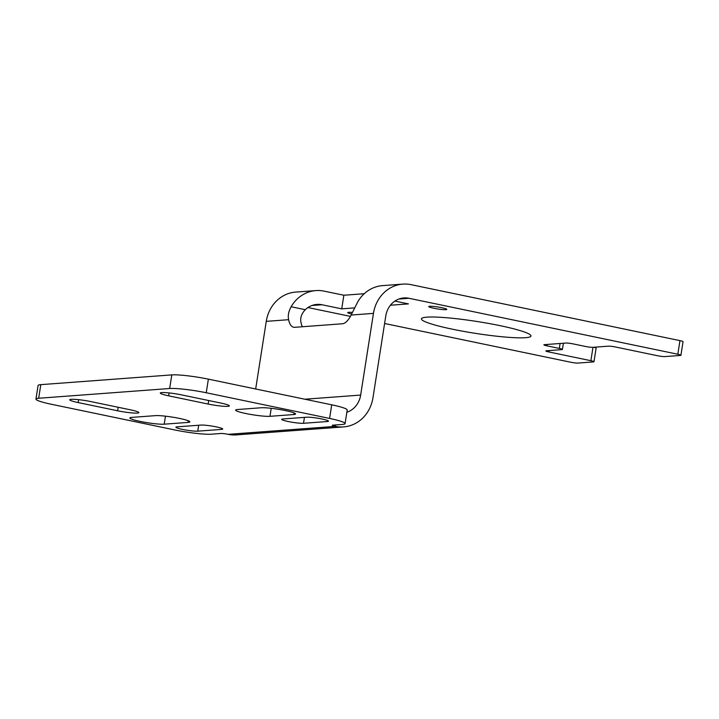 <?xml version="1.0" encoding="UTF-8"?>
<svg xmlns="http://www.w3.org/2000/svg" width="719" height="719" viewBox="0 0 719 719"><rect width="100%" height="100%" fill="white"/><g stroke="black" fill="none" stroke-linecap="round" stroke-linejoin="round"><path stroke-width="1.08" d="M315.911 290.584L295.662 292.094A36.04 32.526 -94.3 0 0 266.264 321.357L288.607 319.694C287.771 315.623 288.607 311.309 291.114 306.752A36.04 32.526 -94.3 0 1 315.911 290.584A36.04 32.526 -94.3 0 1 324.125 291.132L343.862 295.239L364.245 293.72M302.447 326.741A22.181 9.248 -78.2 0 1 300.937 322.265C300.084 317.825 301.54 313.637 305.305 309.709A22.181 20.015 -94.3 0 1 316.935 304.416A22.181 20.015 -94.3 0 1 321.995 304.748L341.732 308.855L354.557 307.894M288.607 319.694A22.181 9.248 -78.2 0 0 293.649 327.244A22.181 9.248 -78.2 0 0 294.763 327.316L342.397 323.766A22.181 9.248 -78.2 0 0 351.115 315.048L373.449 313.385A36.04 32.526 85.7 0 1 402.847 284.122L382.598 285.623A36.04 32.526 85.7 0 0 357.801 301.791L351.115 315.048M343.592 426.906L236.416 434.878A36.04 32.526 -94.3 0 1 228.193 434.339A5.545 0.602 8.9 0 0 220.877 433.485L211.35 434.195A27.726 2.993 8.9 0 1 174.78 429.953L51.426 404.276A27.726 2.993 8.9 0 1 35.95 399.099A27.726 2.993 8.9 0 1 38.673 398.254L169.666 388.512A27.726 2.993 8.9 0 1 206.245 392.754L329.59 418.431A27.726 2.993 8.9 0 1 345.075 423.608A27.726 2.993 8.9 0 1 342.352 424.453L332.825 425.163A5.545 0.602 8.9 0 0 332.286 425.324A5.545 0.602 8.9 0 0 335.378 426.367A36.04 32.526 85.7 0 0 343.592 426.906A36.04 32.526 85.7 0 0 372.99 397.643L385.779 315.956A22.181 20.015 85.7 0 1 403.871 297.945A22.181 20.015 85.7 0 1 408.931 298.277L677.819 354.242A5.545 0.602 8.9 0 1 680.92 355.276A5.545 0.602 8.9 0 1 680.372 355.447L664.895 356.597A5.545 0.602 8.9 0 1 657.579 355.743L615.635 347.016A5.545 0.602 8.9 0 0 608.328 346.172L592.842 347.322A5.545 0.602 8.9 0 1 585.527 346.468L573.196 343.907A5.545 0.602 8.9 0 0 565.88 343.053L544.436 344.653A5.545 0.602 8.9 0 0 543.897 344.814A5.545 0.602 8.9 0 0 546.988 345.857L547.213 344.446M345.075 423.608L347.205 409.992A27.726 2.993 -171.1 0 0 331.729 404.815L208.375 379.147A27.726 2.993 -171.1 0 0 171.805 374.896L40.803 384.647A27.726 2.993 -171.1 0 0 38.08 385.492L35.95 399.099M677.819 354.242L679.958 340.626L411.061 284.661A36.04 32.526 85.7 0 0 402.847 284.122M679.958 340.626A5.545 0.602 8.9 0 1 683.05 341.66L680.92 355.276M593.741 347.25A5.545 0.602 8.9 0 1 596.114 348.131L593.984 361.747A5.545 0.602 8.9 0 1 593.436 361.909L577.959 363.068A5.545 0.602 8.9 0 1 570.643 362.214L384.602 323.496M546.988 345.857L559.328 348.418A5.545 0.602 8.9 0 1 562.42 349.452A5.545 0.602 8.9 0 1 561.881 349.623L546.395 350.773A5.545 0.602 8.9 0 0 545.856 350.944A5.545 0.602 8.9 0 0 548.948 351.977L590.883 360.704A5.545 0.602 8.9 0 1 593.984 361.747M346.855 412.239A22.181 20.015 85.7 0 0 360.659 395.073L373.449 313.385M307.975 307.552L350.414 316.378M266.264 321.357L255.676 388.988M130.472 409.83A14.973 1.618 8.9 0 1 138.83 412.625A14.973 1.618 8.9 0 1 117.61 410.783L78.137 402.568A14.973 1.618 8.9 0 1 69.779 399.773A14.973 1.618 8.9 0 1 90.998 401.615L130.472 409.83M351.609 314.023A9.149 0.989 8.9 0 1 347.744 312.594A9.149 0.989 8.9 0 1 352.364 312.45M200.853 425.082A11.648 1.258 8.9 0 1 213.876 426.412A11.648 1.258 8.9 0 1 222.719 429.036A11.648 1.258 8.9 0 1 221.578 429.396L197.761 431.166A11.648 1.258 8.9 0 1 184.738 429.836A11.648 1.258 8.9 0 1 175.894 427.212A11.648 1.258 8.9 0 1 177.036 426.852L200.853 425.082M155.466 415.636A18.299 1.977 8.9 0 1 175.93 417.721A18.299 1.977 8.9 0 1 189.825 421.855A18.299 1.977 8.9 0 1 188.027 422.413L164.211 424.183A18.299 1.977 8.9 0 1 143.746 422.098A18.299 1.977 8.9 0 1 129.851 417.964A18.299 1.977 8.9 0 1 131.649 417.406L155.466 415.636M452.395 329.194A55.444 5.986 8.9 0 1 421.442 318.841A55.444 5.986 8.9 0 1 477.146 321.51A55.444 5.986 8.9 0 1 530.999 335.998A55.444 5.986 8.9 0 1 452.395 329.194M433.836 308.271A9.149 0.989 8.9 0 1 428.731 306.564A9.149 0.989 8.9 0 1 437.916 307.004A9.149 0.989 8.9 0 1 446.805 309.395A9.149 0.989 8.9 0 1 433.836 308.271M220.985 403.089A14.973 1.618 8.9 0 1 229.343 405.884A14.973 1.618 8.9 0 1 208.124 404.051L168.65 395.836A14.973 1.618 8.9 0 1 160.292 393.041A14.973 1.618 8.9 0 1 181.512 394.875L220.985 403.089M306.609 417.209A11.648 1.258 8.9 0 1 319.631 418.539A11.648 1.258 8.9 0 1 328.475 421.172A11.648 1.258 8.9 0 1 327.334 421.523L303.508 423.293A11.648 1.258 8.9 0 1 290.494 421.963A11.648 1.258 8.9 0 1 281.65 419.339A11.648 1.258 8.9 0 1 282.792 418.988L306.609 417.209M261.213 407.763A18.299 1.977 8.9 0 1 281.677 409.857A18.299 1.977 8.9 0 1 295.572 413.982A18.299 1.977 8.9 0 1 293.783 414.539L269.967 416.319A18.299 1.977 8.9 0 1 249.502 414.225A18.299 1.977 8.9 0 1 235.607 410.1A18.299 1.977 8.9 0 1 237.396 409.533L261.213 407.763M394.911 301.081L408.419 303.894L390.426 305.224M343.862 295.239L341.732 308.855M305.305 309.709L291.114 306.752M311.983 305.494L321.995 304.748M228.193 434.339L335.378 426.367L335.602 424.956M329.59 418.431L331.729 404.815M398.919 299.023L408.931 298.277M590.883 360.704L592.986 347.313M548.948 351.977L549.172 350.566M559.328 348.418L560.101 343.484M38.673 398.254L40.803 384.647M169.666 388.512L171.805 374.896M117.61 410.783L118.159 407.269M78.137 402.568L78.596 399.665M221.578 429.396L221.74 428.353M197.761 431.166L198.687 425.244M188.027 422.413L188.288 420.777M164.211 424.183L165.469 416.175M208.124 404.051L208.672 400.528M168.65 395.836L169.1 392.934M327.334 421.523L327.496 420.48M303.508 423.293L304.443 417.371M293.783 414.539L294.035 412.904M269.967 416.319L271.216 408.302M206.245 392.754L208.375 379.147M304.865 399.225L360.659 395.073M563.399 343.242L562.42 349.452"/></g></svg>
